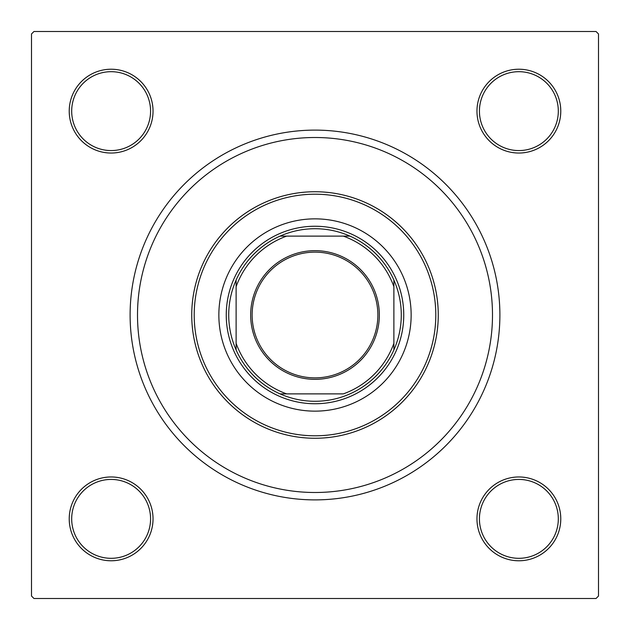 <?xml version="1.0" encoding="UTF-8"?>
<svg xmlns="http://www.w3.org/2000/svg" width="630" height="630" viewBox="0 0 630 630"><rect width="100%" height="100%" fill="white"/><g stroke="black" fill="none" stroke-linecap="round" stroke-linejoin="round"><path stroke-width="0.94" d="M69.221 518.876A41.911 41.911 0 0 1 111.124 476.965A41.911 41.911 0 0 1 153.035 518.876A41.911 41.911 0 0 1 111.124 560.779A41.911 41.911 0 0 1 69.221 518.876M150.57 518.876A39.446 39.446 0 0 0 111.124 479.43A39.446 39.446 0 0 0 71.686 518.876A39.446 39.446 0 0 0 111.124 558.314A39.446 39.446 0 0 0 150.57 518.876M69.221 111.124A41.911 41.911 0 0 1 111.124 69.221A41.911 41.911 0 0 1 153.035 111.124A41.911 41.911 0 0 1 111.124 153.035A41.911 41.911 0 0 1 69.221 111.124M150.57 111.124A39.446 39.446 0 0 0 111.124 71.686A39.446 39.446 0 0 0 71.686 111.124A39.446 39.446 0 0 0 111.124 150.57A39.446 39.446 0 0 0 150.57 111.124M476.965 111.124A41.911 41.911 0 0 1 518.876 69.221A41.911 41.911 0 0 1 560.779 111.124A41.911 41.911 0 0 1 518.876 153.035A41.911 41.911 0 0 1 476.965 111.124M558.314 111.124A39.446 39.446 0 0 0 518.876 71.686A39.446 39.446 0 0 0 479.43 111.124A39.446 39.446 0 0 0 518.876 150.57A39.446 39.446 0 0 0 558.314 111.124M476.965 518.876A41.911 41.911 0 0 1 518.876 476.965A41.911 41.911 0 0 1 560.779 518.876A41.911 41.911 0 0 1 518.876 560.779A41.911 41.911 0 0 1 476.965 518.876M558.314 518.876A39.446 39.446 0 0 0 518.876 479.43A39.446 39.446 0 0 0 479.43 518.876A39.446 39.446 0 0 0 518.876 558.314A39.446 39.446 0 0 0 558.314 518.876M130.111 315A184.889 184.889 0 0 1 315 130.111A184.889 184.889 0 0 1 499.889 315A184.889 184.889 0 0 1 315 499.889A184.889 184.889 0 0 1 130.111 315M596.035 31.5L33.965 31.5L31.5 33.965L31.5 596.035L33.965 598.5L596.035 598.5L598.5 596.035L598.5 33.965L596.035 31.5M379.339 315A64.339 64.339 0 0 1 315 379.339A64.339 64.339 0 0 1 250.661 315A64.339 64.339 0 0 1 315 250.661A64.339 64.339 0 0 1 379.339 315M252.134 315A62.866 62.866 0 0 0 315 377.866A62.866 62.866 0 0 0 377.866 315A62.866 62.866 0 0 0 315 252.134A62.866 62.866 0 0 0 252.134 315M401.286 315A86.286 86.286 0 0 0 393.884 280.051L393.884 286.674L393.884 280.051A86.286 86.286 0 0 0 280.051 236.116L286.674 236.116L280.051 236.116A86.286 86.286 0 0 0 236.116 349.949L236.116 343.326L236.116 349.949A86.286 86.286 0 0 0 280.051 393.884L343.326 393.884A83.814 83.814 0 0 0 393.884 343.326L393.884 286.674A83.814 83.814 0 0 0 343.326 236.116L286.674 236.116A83.814 83.814 0 0 0 236.116 286.674L236.116 343.326A83.814 83.814 0 0 0 286.674 393.884L280.051 393.884A86.286 86.286 0 0 0 393.884 349.949L393.884 343.326L393.884 349.949A86.286 86.286 0 0 0 401.286 315M226.249 315A88.751 88.751 0 0 1 315 226.249A88.751 88.751 0 0 1 403.751 315A88.751 88.751 0 0 1 315 403.751A88.751 88.751 0 0 1 226.249 315M236.116 280.051L236.116 286.674L236.116 280.051M349.949 236.116L343.326 236.116L349.949 236.116M411.146 315A96.146 96.146 0 0 0 315 218.854A96.146 96.146 0 0 0 218.854 315A96.146 96.146 0 0 0 315 411.146A96.146 96.146 0 0 0 411.146 315M194.205 315A120.795 120.795 0 0 0 315 435.795A120.795 120.795 0 0 0 435.795 315A120.795 120.795 0 0 0 315 194.205A120.795 120.795 0 0 0 194.205 315M438.259 315A123.26 123.26 0 0 1 315 438.259A123.26 123.26 0 0 1 191.74 315A123.26 123.26 0 0 1 315 191.74A123.26 123.26 0 0 1 438.259 315M137.505 315A177.495 177.495 0 0 0 315 492.495A177.495 177.495 0 0 0 492.495 315A177.495 177.495 0 0 0 315 137.505A177.495 177.495 0 0 0 137.505 315"/></g></svg>
